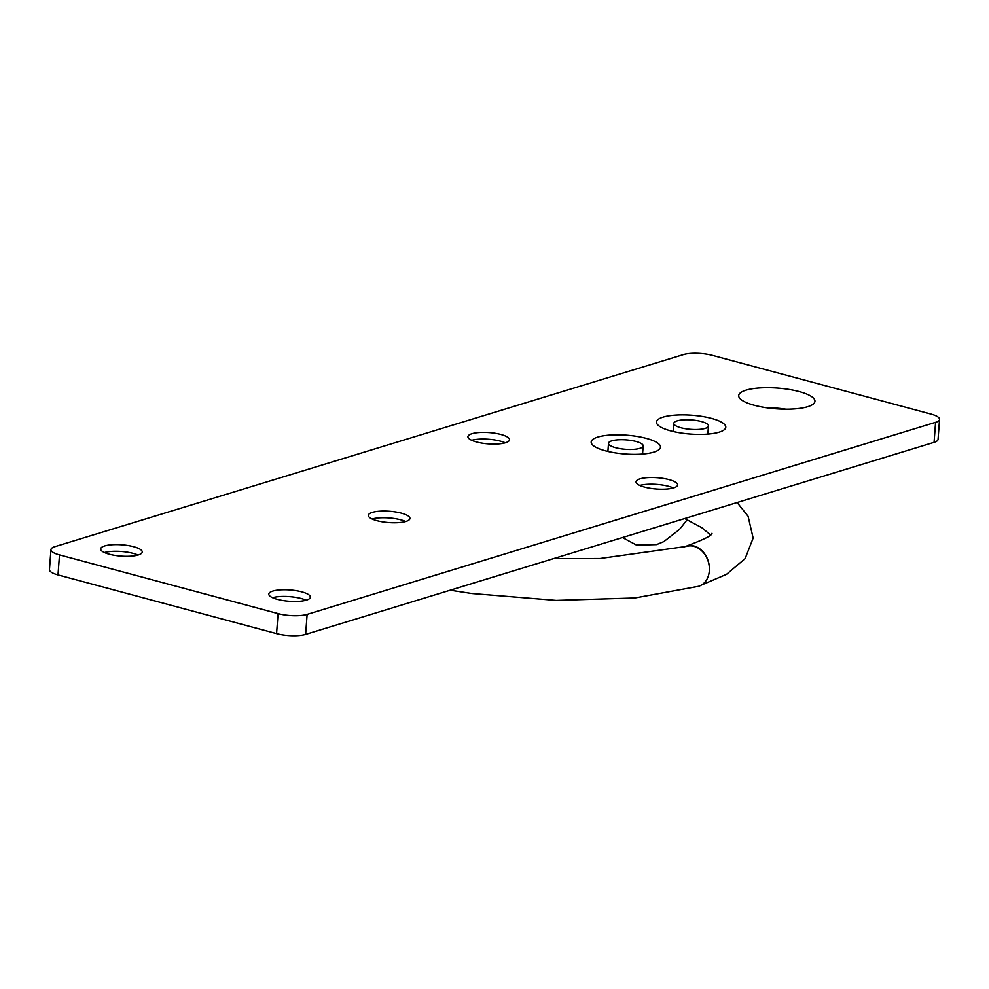 <?xml version="1.0" encoding="UTF-8"?>
<svg xmlns="http://www.w3.org/2000/svg" width="989" height="989" viewBox="0 0 989 989"><rect width="100%" height="100%" fill="white"/><g stroke="black" fill="none" stroke-linecap="round" stroke-linejoin="round"><path stroke-width="1.48" d="M663.112 417.111A34.751 9.445 4.3 0 0 657.685 424.788A34.751 9.445 4.3 0 0 684.87 433.516A34.751 9.445 4.3 0 0 719.151 432.156A34.751 9.445 4.3 0 0 724.183 429.795A34.751 9.445 4.3 0 0 706.776 417.271A34.751 9.445 4.3 0 0 663.112 417.111M597.813 437.064A34.751 9.445 4.3 0 0 592.399 444.753A34.751 9.445 4.3 0 0 619.571 453.469A34.751 9.445 4.3 0 0 653.865 452.109A34.751 9.445 4.3 0 0 658.884 449.748A34.751 9.445 4.3 0 0 641.478 437.225A34.751 9.445 4.3 0 0 597.813 437.064M807.654 406.726A38.225 10.385 -175.7 0 1 764.658 407.468A38.225 10.385 -175.7 0 1 738.709 395.575A38.225 10.385 -175.7 0 1 746.003 390.161A38.225 10.385 -175.7 0 1 788.999 389.419A38.225 10.385 -175.7 0 1 814.948 401.311A38.225 10.385 -175.7 0 1 807.654 406.726M306.392 600.125A20.856 5.662 -175.7 0 1 282.941 600.533A20.856 5.662 -175.7 0 1 268.785 594.055A20.856 5.662 -175.7 0 1 272.766 591.101A20.856 5.662 -175.7 0 1 296.218 590.693A20.856 5.662 -175.7 0 1 310.373 597.183A20.856 5.662 -175.7 0 1 306.392 600.125M405.96 521.438A20.856 5.662 -175.7 0 1 382.508 521.846A20.856 5.662 -175.7 0 1 368.353 515.356A20.856 5.662 -175.7 0 1 372.334 512.401A20.856 5.662 -175.7 0 1 395.785 511.993A20.856 5.662 -175.7 0 1 409.941 518.483A20.856 5.662 -175.7 0 1 405.96 521.438M138.262 554.977A20.856 5.662 -175.7 0 1 114.811 555.385A20.856 5.662 -175.7 0 1 100.655 548.895A20.856 5.662 -175.7 0 1 104.636 545.953A20.856 5.662 -175.7 0 1 128.088 545.545A20.856 5.662 -175.7 0 1 142.243 552.023A20.856 5.662 -175.7 0 1 138.262 554.977M505.54 442.738A20.856 5.662 -175.7 0 1 482.088 443.146A20.856 5.662 -175.7 0 1 467.933 436.656A20.856 5.662 -175.7 0 1 471.914 433.714A20.856 5.662 -175.7 0 1 495.365 433.306A20.856 5.662 -175.7 0 1 509.52 439.784A20.856 5.662 -175.7 0 1 505.54 442.738M673.657 487.886A20.856 5.662 -175.7 0 1 650.206 488.294A20.856 5.662 -175.7 0 1 636.051 481.816A20.856 5.662 -175.7 0 1 640.031 478.861A20.856 5.662 -175.7 0 1 663.483 478.453A20.856 5.662 -175.7 0 1 677.638 484.944A20.856 5.662 -175.7 0 1 673.657 487.886M50.958 549.612A20.856 5.662 4.3 0 1 54.939 546.657L683.387 354.606A20.856 5.662 4.3 0 1 712.439 355.372L930.995 414.07A20.856 5.662 4.3 0 1 939.55 419.373A20.856 5.662 4.3 0 1 935.569 422.328L307.122 614.392L305.613 634.394A20.856 5.662 -175.7 0 1 276.561 633.628L58.005 574.93A20.856 5.662 -175.7 0 1 49.45 569.627L50.958 549.612A20.856 5.662 4.3 0 0 59.501 554.916L58.005 574.93M939.55 419.373L938.042 439.388A20.856 5.662 -175.7 0 1 934.061 442.343L305.613 634.394M276.561 633.628L278.07 613.613L59.501 554.916M766.166 407.703A38.225 10.385 -175.7 0 1 785.983 409.199M278.07 613.613A20.856 5.662 4.3 0 0 307.122 614.392M639.809 485.451A20.856 5.662 -175.7 0 1 673.385 487.973M471.691 440.303A20.856 5.662 -175.7 0 1 505.268 442.825M104.414 552.542A20.856 5.662 -175.7 0 1 137.99 555.064M372.111 518.99A20.856 5.662 -175.7 0 1 405.688 521.512M272.531 597.69A20.856 5.662 -175.7 0 1 306.108 600.212M636.038 441.465A17.382 4.722 4.3 0 0 618.137 439.808A17.382 4.722 4.3 0 0 608.507 443.282A17.382 4.722 4.3 0 0 615.64 447.708A17.382 4.722 4.3 0 0 633.541 449.365A17.382 4.722 4.3 0 0 643.171 445.891A17.382 4.722 4.3 0 0 636.038 441.465M680.927 427.755A17.382 4.722 -175.7 0 1 673.806 423.329A17.382 4.722 -175.7 0 1 683.436 419.855A17.382 4.722 -175.7 0 1 701.337 421.512A17.382 4.722 -175.7 0 1 708.458 425.938A17.382 4.722 -175.7 0 1 698.84 429.411A17.382 4.722 -175.7 0 1 680.927 427.755M683.906 547.164A20.856 16.454 73 0 1 686.453 546.089A20.856 16.454 73 0 1 709.348 570.542A20.856 16.454 73 0 1 709.323 570.876A20.856 16.454 73 0 1 698.605 586.304L634.901 597.974L556.189 600.397L471.815 593.511L450.193 590.21M553.642 558.6L599.977 558.513L686.415 546.423A20.856 16.454 73 0 1 709.323 570.876M934.061 442.343L935.569 422.328M622.489 537.559L636.545 545.112L656.548 544.605L663.842 541.613L679.48 529.449L687.207 519.682M607.901 451.441L608.507 443.282M673.188 431.488L673.806 423.329M707.852 434.097L708.458 425.938M642.553 454.05L643.171 445.891M710.461 534.901L701.819 527.706L684.722 518.545M701.3 585.129L726.544 574.325L745.137 558.6L753.136 538.103L748.092 516.27L737.126 502.523M686.453 546.089C703.908 539.549 712.414 535.296 711.981 533.306M338.09 460.132L363.94 452.233"/></g></svg>
